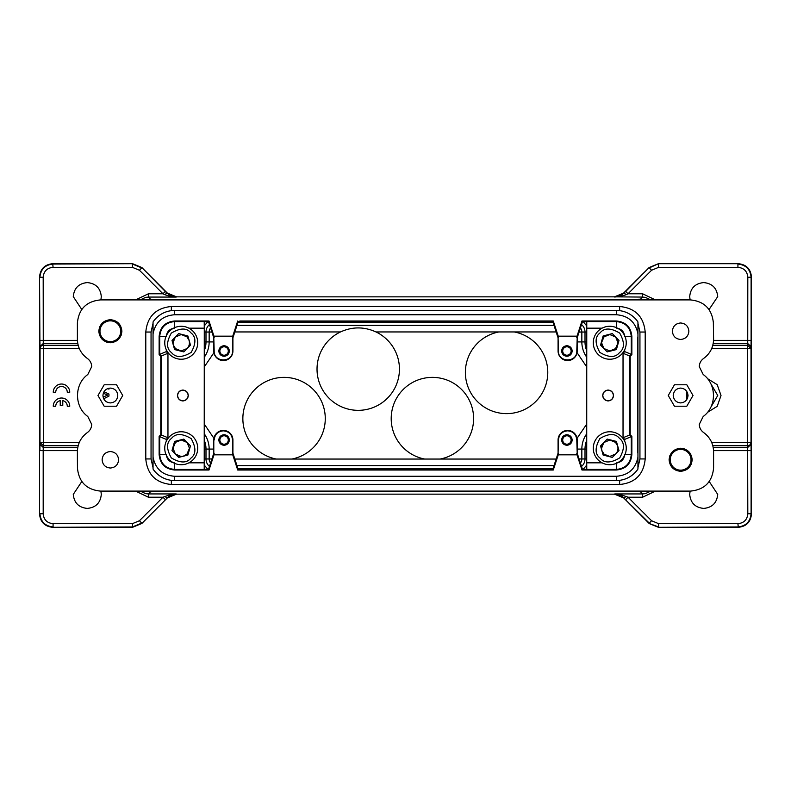 <?xml version="1.0" encoding="UTF-8"?>
<svg xmlns="http://www.w3.org/2000/svg" width="791" height="791" viewBox="0 0 791 791"><rect width="100%" height="100%" fill="white"/><g stroke="black" fill="none" stroke-linecap="round" stroke-linejoin="round"><path stroke-width="1.19" d="M601.862 450.514C601.17 447.33 601.832 444.68 603.849 442.535L609.772 440.023L615.507 442.347L617.682 445.976C618.374 449.159 617.712 451.809 615.695 453.945L609.772 456.466L604.037 454.143L601.862 450.514M173.328 345.024C172.636 341.85 173.298 339.191 175.315 337.055L181.238 334.534L186.963 336.867L189.138 340.496C189.84 343.67 189.178 346.329 187.16 348.465L181.238 350.977L175.503 348.653L173.328 345.024L172.992 342.879L175.325 337.015M179.191 440.28C182.385 439.677 185.025 440.409 187.101 442.485L189.454 448.25L186.963 454.143L183.275 456.219C180.071 456.822 177.441 456.081 175.355 454.004L173.011 448.25L175.503 442.357L179.191 440.28M617.623 345.054L615.497 348.643L609.772 350.977L603.849 348.475C601.852 346.24 601.209 343.571 601.921 340.456L604.037 336.857L609.772 334.534L615.685 337.035C617.682 339.26 618.325 341.93 617.623 345.044M598.283 460.065A16.482 16.482 0 0 1 609.772 431.767A16.482 16.482 0 0 1 625.048 454.449A16.482 16.482 0 0 1 598.283 460.065M169.749 354.576A16.482 16.482 0 0 1 181.238 326.278A16.482 16.482 0 0 1 196.504 348.96A16.482 16.482 0 0 1 169.749 354.576M169.739 436.434A16.482 16.482 0 0 1 196.504 442.05A16.482 16.482 0 0 1 181.228 464.732A16.482 16.482 0 0 1 169.739 436.434M621.261 354.566A16.482 16.482 0 0 1 594.496 348.95A16.482 16.482 0 0 1 609.772 326.268A16.482 16.482 0 0 1 621.261 354.566A16.482 16.482 0 0 0 609.772 326.268M100.902 491.102L101.297 494.395C100.467 502.908 95.8 507.585 87.287 508.405C78.784 507.585 74.117 502.908 73.276 494.395L81.819 481.492M77.399 459.897L77.469 468.232C78.942 482.124 86.634 489.748 100.546 491.102L690.523 491.092C704.524 489.708 712.216 482.016 713.591 468.015L713.591 451.532C713.324 443.573 709.992 437.235 703.575 432.509C700.846 430.482 699.412 427.763 699.284 424.352L703.189 416.481C716.873 406.742 716.873 384.248 703.189 374.509L699.284 366.638C699.412 363.237 700.836 360.518 703.575 358.481C709.992 353.765 713.324 347.417 713.591 339.458L713.353 322.57C711.781 308.787 704.089 301.223 690.276 299.898L100.467 299.908C86.466 301.292 78.774 308.984 77.389 322.985L77.389 339.468C77.656 347.427 80.998 353.775 87.406 358.491C90.144 360.518 91.578 363.237 91.697 366.648L87.801 374.519C74.107 384.258 74.117 406.752 87.801 416.491L91.697 424.371C91.578 427.773 90.144 430.482 87.406 432.519C80.998 437.245 77.656 443.583 77.389 451.542L77.389 459.897M709.22 481.511L717.724 494.395C716.883 502.908 712.216 507.585 703.713 508.405C695.21 507.585 690.533 502.908 689.703 494.395L690.098 491.092M625.711 499.556L628.044 497.223L651.586 520.755L649.253 523.088L623.733 497.954L649.104 523.434L623.328 497.579M167.662 497.579L141.846 523.484M77.409 450.623L43.189 450.623L43.268 447.498L39.975 444.364L39.896 450.613L43.189 450.623L43.189 513.764C43.772 519.776 47.074 523.069 53.076 523.652L132.423 523.652L132.572 527.3L52.73 527.3L132.572 527.3L141.886 523.434M39.896 450.623L39.55 276.89L39.55 514.11C40.341 522.109 44.741 526.509 52.73 527.3L132.423 526.954L141.747 523.088L139.414 520.755L162.956 497.223L165.289 499.556M135.568 299.908L148.411 293.777L162.956 293.777L139.414 270.245L132.423 267.348L53.076 267.348L52.73 263.7L132.572 263.7L141.896 267.566L167.672 293.421M81.77 309.479L73.276 296.605C74.117 288.092 78.784 283.415 87.287 282.595C95.79 283.415 100.467 288.092 101.297 296.605L100.902 299.908M102.118 459.789C102.612 454.785 105.361 452.047 110.354 451.542C115.357 452.037 118.106 454.785 118.601 459.789C118.106 464.782 115.357 467.53 110.354 468.025C105.361 467.53 102.612 464.782 102.118 459.789M672.39 331.221C672.884 326.218 675.633 323.47 680.626 322.975C685.629 323.47 688.368 326.218 688.872 331.221C688.378 336.215 685.629 338.963 680.626 339.458C675.633 338.963 672.884 336.215 672.39 331.221M102.128 323.133L99.626 326.98M99.597 327.069L98.816 331.231C99.557 324.261 103.403 320.414 110.354 319.693C117.325 320.424 121.171 324.27 121.893 331.231C121.161 338.192 117.315 342.038 110.354 342.76C103.394 342.028 99.547 338.182 98.816 331.231M118.452 323.005L114.606 320.503M114.517 320.464L110.354 319.693M672.409 451.681L669.908 455.527M669.868 455.616L669.097 459.779C669.829 452.808 673.675 448.962 680.626 448.24C687.597 448.972 691.443 452.818 692.165 459.779C691.433 466.739 687.587 470.586 680.636 471.317C673.665 470.576 669.819 466.73 669.097 459.779M688.724 451.552L684.877 449.051M684.788 449.011L680.626 448.24M673.21 395.5C673.724 391.021 676.196 388.549 680.626 388.084C685.055 388.549 687.527 391.021 688.041 395.5C687.537 399.969 685.065 402.441 680.626 402.916C676.206 402.451 673.734 399.969 673.21 395.5M110.354 388.094C114.863 388.529 117.335 391.001 117.77 395.51C117.335 400.009 114.863 402.481 110.354 402.926C105.856 402.481 103.384 400.009 102.939 395.51C103.384 391.001 105.856 388.529 110.354 388.094M686.855 399.406L686.855 391.585M690.098 299.898L689.703 296.605C690.533 288.092 695.2 283.415 703.713 282.595C712.216 283.415 716.883 288.092 717.724 296.605L709.043 309.568M651.586 520.755L658.577 523.652L737.924 523.652L738.27 527.3L658.428 527.3L738.27 527.3C746.259 526.509 750.659 522.109 751.45 514.11L751.45 276.89C750.659 268.891 746.259 264.491 738.27 263.7L658.428 263.7L738.27 263.7L658.428 263.7L649.104 267.566L623.723 292.957L649.104 267.566L625.711 291.444L628.044 293.777L642.589 293.777L655.423 299.898M213.797 440.004L213.797 453.194L208.527 469.34L204.305 469.34L204.305 321.67L208.517 321.67L213.797 337.816L213.797 351.006A9.561 9.561 0 0 0 223.359 360.567A9.561 9.561 0 0 0 232.92 351.006L232.92 337.816L238.19 321.67L552.79 321.66L558.07 337.816L558.07 350.996A9.561 9.561 0 0 0 567.631 360.558A9.561 9.561 0 0 0 577.193 350.996L577.193 337.816L582.463 321.66L586.685 321.66L586.685 469.34L582.463 469.34L577.193 453.184L577.193 440.004A9.561 9.561 0 0 0 567.631 430.442A9.561 9.561 0 0 0 558.07 440.004L558.07 453.184L552.8 469.34L238.19 469.34L232.92 453.194L232.92 440.004A9.561 9.561 0 0 0 223.359 430.442A9.561 9.561 0 0 0 213.797 440.004L213.797 453.194M224.08 434.734C220.936 435.05 219.186 436.81 218.81 440.004C219.176 436.79 220.936 435.03 224.08 434.734C227.225 435.03 228.985 436.78 229.36 440.004C228.994 436.82 227.235 435.06 224.08 434.734M577.193 453.184L576.797 440.004C576.253 434.427 573.198 431.362 567.631 430.828C562.065 431.362 559.01 434.417 558.456 440.004L558.07 453.184M566.91 434.724C563.765 435.05 562.005 436.8 561.63 440.004C561.996 436.78 563.756 435.02 566.91 434.724C570.044 435.02 571.804 436.78 572.18 440.004C571.814 436.81 570.054 435.05 566.91 434.724M566.9 345.726C563.756 346.043 562.005 347.803 561.63 350.996C561.996 347.783 563.756 346.023 566.9 345.726C570.044 346.013 571.804 347.773 572.18 350.996C571.814 347.813 570.054 346.053 566.9 345.726M224.08 345.726C220.936 346.053 219.176 347.813 218.81 351.006C219.176 347.783 220.926 346.023 224.08 345.726C227.225 346.023 228.985 347.783 229.36 351.006C228.994 347.813 227.235 346.053 224.08 345.726M602.811 395.5C603.177 398.704 604.947 400.464 608.111 400.79C611.265 400.473 613.035 398.704 613.401 395.5C613.035 392.296 611.275 390.527 608.111 390.2C604.957 390.527 603.187 392.287 602.811 395.5M608.111 400.938C604.868 400.602 603.058 398.793 602.673 395.5C603.049 392.207 604.858 390.398 608.111 390.062C611.354 390.388 613.163 392.207 613.549 395.5C613.173 398.783 611.354 400.602 608.111 400.938M177.579 395.51C177.945 398.704 179.715 400.473 182.879 400.8C186.033 400.473 187.803 398.713 188.169 395.51C187.803 392.306 186.043 390.536 182.879 390.21C179.725 390.536 177.955 392.296 177.579 395.51M182.879 400.948C179.636 400.612 177.827 398.802 177.441 395.51C177.817 392.217 179.626 390.408 182.879 390.062C186.122 390.398 187.932 392.207 188.317 395.51C187.942 398.793 186.122 400.602 182.879 400.948M219.819 440.004C220.116 437.433 221.539 436.009 224.08 435.742C226.621 436.009 228.045 437.423 228.342 440.004C228.045 442.584 226.631 443.998 224.08 444.265C221.549 444.008 220.125 442.584 219.819 440.004M562.648 440.004C562.945 437.423 564.359 436.009 566.91 435.742C569.441 435.999 570.865 437.423 571.161 440.004C570.875 442.574 569.451 443.998 566.91 444.255C564.369 443.998 562.945 442.584 562.648 440.004M562.648 350.996C562.935 348.426 564.359 347.002 566.9 346.735C569.441 346.992 570.865 348.416 571.161 350.996C570.865 353.577 569.451 354.991 566.9 355.258C564.369 355.001 562.945 353.577 562.648 350.996M219.819 351.006C220.116 348.426 221.539 347.012 224.08 346.745C226.621 347.002 228.035 348.426 228.342 351.006C228.045 353.577 226.631 355.001 224.08 355.268C221.539 355.001 220.125 353.587 219.819 351.006M612.363 333.594L603.138 335.928L600.547 345.084L607.181 351.906L616.407 349.573L618.997 340.417L612.363 333.594M178.637 457.406L187.863 455.072L190.453 445.916L183.819 439.094L174.593 441.427L172.003 450.583L178.637 457.406M190.463 345.094L187.872 335.938L178.647 333.604L172.013 340.427L174.603 349.582L183.828 351.916L190.463 345.094M186.973 454.153L183.255 456.239L181.119 456.486L175.325 453.994L172.992 448.131L175.483 442.337L181.347 440.004L187.141 442.505M618.997 450.573L616.407 441.418L607.181 439.084L600.547 445.906L603.138 455.072L612.363 457.396L618.997 450.573M615.675 337.006L618.008 342.869L615.517 348.663L611.789 350.739L615.517 348.663L618.008 342.869L615.675 337.006L618.008 342.869L615.517 348.663L611.789 350.739L615.517 348.663L618.008 342.869L615.675 337.006L618.008 342.869L615.517 348.663L611.789 350.739M603.859 348.495L601.526 342.641L604.027 336.847L607.745 334.761L604.027 336.847L601.526 342.641L603.859 348.495L601.526 342.641L604.027 336.847L607.745 334.761L604.027 336.847L601.526 342.641L603.859 348.495L601.526 342.641L602.999 338.054M186.983 336.847L189.168 340.516M615.517 442.337L617.702 445.995M601.842 450.494L601.536 448.359L603.859 442.495L609.653 440.004L611.789 440.251M218.81 351.006C219.176 354.19 220.926 355.95 224.08 356.276C227.225 355.96 228.985 354.2 229.36 351.006C228.994 354.22 227.235 355.98 224.08 356.276C220.936 355.98 219.176 354.23 218.81 351.006M561.63 350.996C561.996 354.19 563.756 355.94 566.9 356.276C570.044 355.95 571.804 354.19 572.18 350.996C571.814 354.22 570.054 355.97 566.9 356.276C563.765 355.98 562.005 354.22 561.63 350.996M561.63 440.004C561.996 443.187 563.756 444.947 566.91 445.274C570.054 444.947 571.804 443.197 572.18 440.004C571.814 443.217 570.054 444.977 566.91 445.274C563.765 444.977 562.005 443.217 561.63 440.004M218.81 440.004C219.176 443.197 220.936 444.947 224.08 445.284C227.225 444.957 228.985 443.197 229.36 440.004C228.994 443.227 227.235 444.977 224.08 445.284C220.936 444.987 219.186 443.227 218.81 440.004M232.92 453.194L233.048 454.835L213.966 454.835L209.002 470.022L174.643 470.022C165.21 469.103 160.039 463.941 159.129 454.509L166.308 454.509C166.842 459.334 169.501 462.112 174.297 462.834M174.633 328.018L174.633 321.581L204.216 321.581L204.276 328.176L204.216 469.429L174.643 469.429C165.586 468.539 160.613 463.566 159.723 454.509L159.723 436.672L166.308 439.4L166.308 441.24M167.959 437.759L161.364 435.03L161.364 355.99L167.959 353.251L167.959 437.759L166.308 439.4M166.308 349.751L166.308 351.609L159.713 354.338L159.713 336.501L159.129 336.501C160.039 327.079 165.21 321.907 174.633 320.988L209.002 320.988L213.956 336.175L233.048 336.165L232.92 337.816M174.277 328.186C169.511 328.888 166.852 331.656 166.308 336.501L159.713 336.501C160.613 327.444 165.586 322.471 174.633 321.581L174.633 320.988M213.797 337.816L214.183 351.006C213.629 362.832 233.078 362.842 232.524 351.006L232.524 337.757M558.07 337.816L558.456 350.996C557.902 362.832 577.351 362.832 576.797 350.996L577.193 337.816M558.456 337.747L557.942 336.165L577.025 336.165L581.978 320.988L616.347 320.988C625.77 321.897 630.941 327.069 631.861 336.491L624.672 336.491C624.148 331.676 621.489 328.898 616.703 328.176M623.031 353.251L629.616 355.98L629.626 435.02L623.031 437.749L623.031 353.251L624.672 351.6L624.672 349.78M616.347 462.992L616.347 469.419L586.774 469.419L586.714 462.834L586.764 321.571L616.347 321.571C625.404 322.471 630.378 327.434 631.267 336.491L631.267 354.328L624.672 351.6M624.682 441.21L624.682 439.4L631.267 436.662L631.267 454.499L631.861 454.499C630.951 463.931 625.78 469.093 616.347 470.012L581.988 470.012L577.025 454.835L557.942 454.835L558.456 453.243M616.713 462.824C621.479 462.112 624.139 459.344 624.682 454.499L631.267 454.499C630.378 463.556 625.404 468.529 616.347 469.419L616.347 470.012M232.524 453.253L232.524 440.004C231.981 434.427 228.925 431.372 223.359 430.838C217.792 431.372 214.737 434.427 214.183 440.004M583.026 469.478L586.823 464.999M207.964 321.522L204.157 326.03M160.781 434.783L161.364 435.03L159.723 436.672L159.129 436.434L160.781 434.783L160.771 356.227L159.129 354.586L159.713 354.338L161.364 355.99L160.771 356.227M214.183 337.757L213.956 336.175M208.517 321.67L209.002 320.998L206.886 320.988L209.002 320.988M232.752 336.165L237.705 320.988L238.19 321.67M577.025 336.165L576.797 337.747M552.79 321.66L553.275 320.988L558.228 336.165M584.094 320.988L581.978 320.988L582.463 321.66M630.209 356.217L629.616 355.98L631.267 354.328L631.861 354.576L630.209 356.217L630.209 434.773L631.861 436.424L631.267 436.662L629.626 435.02L630.209 434.773M576.797 453.243L577.025 454.835M582.463 469.34L581.978 470.002L584.094 470.012L581.978 470.012M558.238 454.835L553.275 470.012L551.169 470.012L553.285 470.002L552.8 469.34M213.966 454.835L214.183 453.253M238.19 469.34L237.705 470.012L232.752 454.835M206.896 470.012L209.012 470.012L208.527 469.34M637.942 457.178L637.942 321.937A26.044 26.044 0 0 0 616.347 310.448L174.633 310.458A26.044 26.044 0 0 0 153.049 321.937L153.049 457.188C155.451 468.964 162.649 475.322 174.643 476.271L616.347 476.261C628.341 475.322 635.539 468.954 637.942 457.178L637.942 469.063A26.044 26.044 0 0 1 616.347 480.542L174.643 480.552A26.044 26.044 0 0 1 153.049 469.073L153.049 457.188M159.129 454.509L159.129 436.434M159.129 354.586L159.129 336.501M239.821 320.998L553.275 320.988M631.861 336.491L631.861 354.576M631.861 436.424L631.861 454.499M551.169 470.012L237.705 470.022M637.942 333.822C635.539 322.036 628.341 315.678 616.347 314.739L174.633 314.749C162.649 315.688 155.451 322.046 153.049 333.832M670.244 459.779A10.382 10.382 0 0 1 680.626 449.397A10.382 10.382 0 0 1 691.018 459.779A10.382 10.382 0 0 1 680.626 470.161A10.382 10.382 0 0 1 670.244 459.779A10.382 10.382 0 0 0 680.626 470.161A10.382 10.382 0 0 0 691.018 459.779M99.973 331.231A10.382 10.382 0 0 1 110.354 320.839A10.382 10.382 0 0 1 120.736 331.231A10.382 10.382 0 0 1 110.354 341.613A10.382 10.382 0 0 1 99.973 331.231A10.382 10.382 0 0 0 110.354 341.613A10.382 10.382 0 0 0 120.736 331.231M637.773 336.986L637.773 452.936M440.122 459.047L424.678 459.047A41.201 41.201 0 0 1 391.525 413.406A41.201 41.201 0 0 1 434.991 377.455A41.201 41.201 0 0 1 440.122 459.047L556.152 459.047M291.79 459.047L276.346 459.047A41.201 41.201 0 0 1 243.183 413.406A41.201 41.201 0 0 1 286.658 377.455A41.201 41.201 0 0 1 291.79 459.047L424.678 459.047M340.466 331.953C352.292 326.584 364.137 326.584 376.002 331.953A41.201 41.201 0 0 1 390.477 394.788A41.201 41.201 0 0 1 325.991 394.788A41.201 41.201 0 0 1 340.466 331.953L234.828 331.953M498.854 331.953L514.298 331.953A41.201 41.201 0 0 1 540.896 395.223A41.201 41.201 0 0 1 472.257 395.223A41.201 41.201 0 0 1 498.854 331.953L376.002 331.953M623.338 293.421L625.711 291.444M620.045 296.615L626.353 294.628L624.02 293.145L618.987 296.338L614.785 297.07L618.987 296.338M626.353 294.638L628.044 293.777L651.586 270.245L649.253 267.912L658.428 263.7M710.506 407.77L717.753 395.5L710.516 383.23M711.732 442.574L750.936 442.574A3.293 3.124 177 0 1 747.633 445.699L747.633 345.301L750.936 348.426L711.722 348.426M171.34 480.345L171.34 484.497C155.827 482.985 147.304 474.471 145.791 458.948L151.051 458.948L151.051 332.042L153.059 323.282M151.051 458.948L153.049 467.738M637.942 467.718L639.939 458.948L639.939 332.042L645.199 332.042L645.199 458.948L639.939 458.948M637.942 323.301L639.939 332.042M688.852 467.867L691.354 464.02M691.393 463.931L692.165 459.779M672.538 468.005L676.384 470.507M676.473 470.536L680.636 471.317M118.581 339.319L121.082 335.473M121.122 335.384L121.893 331.231M102.266 339.448L106.113 341.959M106.202 341.989L110.354 342.76M164.647 294.638L162.956 293.777L165.289 291.444L166.98 293.145L164.647 294.628L170.955 296.615L172.013 296.338L167.267 293.046C168.641 294.974 171.736 296.239 176.522 296.843L172.013 296.338M78.171 345.301L43.367 345.301L43.367 445.699L40.064 442.574L79.268 442.574M79.258 348.426L40.064 348.426L39.896 340.387L77.409 340.377M170.955 296.615L176.215 297.07L148.411 297.07L145.593 297.376L140.234 299.908L145.593 297.376M751.45 358.531L751.104 277.236C750.273 269.266 745.883 264.876 737.924 264.056L737.924 267.348L658.577 267.348L658.577 264.046M713.571 340.377L751.104 340.387L751.025 346.636L747.732 343.512L747.633 345.301L712.81 345.301M737.924 267.348C743.926 267.931 747.228 271.224 747.811 277.236L747.732 343.512L713.215 343.512M713.215 447.488L747.732 447.488L751.025 444.364L751.104 450.613L713.571 450.623M712.81 445.699L747.633 445.699L747.811 513.764L751.094 513.764L751.104 450.652M658.577 267.348L651.586 270.245M707.441 378.602L717.2 384.663L721.016 395.5L717.2 406.337L707.431 412.398M151.051 331.963L153.059 323.242M122.724 395.51L116.544 406.218L104.175 406.218L97.985 395.51L104.175 384.792L116.544 384.792L122.724 395.51M693.005 395.5L686.815 406.208L674.446 406.208L668.257 395.5L674.446 384.782L686.815 384.782L693.005 395.5M39.965 346.636L43.268 343.502L43.189 277.236L39.896 277.236C40.687 269.237 45.077 264.837 53.076 264.046L132.572 263.7L52.73 263.7C44.741 264.491 40.341 268.891 39.55 276.89L39.896 340.387M139.414 270.245L141.747 267.912L132.423 264.046L132.423 267.348M53.076 267.348C47.074 267.922 43.772 271.224 43.189 277.236M645.377 297.376L650.756 299.898L645.377 297.376L642.589 297.07L614.478 296.843C619.017 296.378 622.102 295.112 623.733 293.046M649.253 523.573L658.428 527.3L737.924 526.954C745.873 526.114 750.264 521.724 751.094 513.764L751.45 432.469M642.589 293.777L642.589 297.07L640.492 299.176L619.521 299.868L171.479 299.868L150.567 299.235L148.411 297.07L148.411 293.777M43.189 513.764L39.896 513.764C40.727 521.734 45.117 526.124 53.076 526.944L53.076 523.652M658.577 523.652L658.577 526.954L649.104 523.434M737.924 523.652C743.926 523.069 747.228 519.776 747.811 513.764M655.432 491.092L642.589 497.223L628.044 497.223L620.045 494.385L618.987 494.662L624.02 497.855L626.353 496.372M621.281 299.908L619.521 299.908M169.432 299.908L171.479 299.908M132.423 523.652L139.414 520.755M164.647 496.372L166.98 497.855L172.013 494.662L170.955 494.385L162.956 497.223L148.411 497.223L135.577 491.102M172.013 494.662L176.522 494.157C171.983 494.612 168.888 495.878 167.267 497.954M623.733 497.954C622.112 495.888 619.027 494.612 614.478 494.157L618.987 494.662M620.045 494.385L614.785 493.93L642.589 493.93L645.407 493.624L650.756 491.092L645.407 493.624M621.489 491.092L169.946 491.102M145.623 493.624L140.244 491.102L145.623 493.624L148.411 493.93L148.411 497.223M171.479 491.102L150.547 491.784L148.411 493.93L176.215 493.93L170.955 494.385M642.648 493.98L640.433 491.765L619.521 491.132M53.264 406.248L55.736 406.248A5.764 5.764 0 0 1 60.235 400.622L60.235 405.427L62.776 405.427L62.776 400.622A5.764 5.764 0 0 1 67.275 406.248L69.746 406.248A8.236 8.236 0 0 0 61.51 398.011A8.236 8.236 0 0 0 53.264 406.248M53.264 392.277L55.736 392.277A5.764 5.764 0 0 1 61.51 386.502A5.764 5.764 0 0 1 67.275 392.277L69.746 392.277A8.236 8.236 0 0 0 61.51 384.03A8.236 8.236 0 0 0 53.264 392.277M103.295 393.236L107.744 395.045L103.117 397.102M103.7 398.763L108.95 396.103L108.95 394.066L103.987 391.713M107.536 388.648L108.95 389.132L108.95 388.223M600.122 458.167C594.881 454.172 594.792 447.647 599.845 438.59C608.754 433.28 615.279 433.191 619.422 438.313C624.663 442.317 624.752 448.843 619.699 457.9C610.79 463.21 604.265 463.299 600.122 458.167M171.588 352.687C166.347 348.683 166.248 342.157 171.311 333.11C180.219 327.8 186.745 327.701 190.888 332.833C196.128 336.828 196.217 343.353 191.165 352.41C182.256 357.72 175.731 357.809 171.588 352.687M171.578 438.323C175.721 433.191 182.246 433.29 191.155 438.6C196.217 447.647 196.119 454.172 190.878 458.177C186.735 463.299 180.21 463.21 171.301 457.9C166.248 448.843 166.337 442.317 171.578 438.323M619.422 352.677C615.279 357.809 608.754 357.71 599.845 352.4C594.783 343.353 594.881 336.828 600.122 332.823C604.265 327.701 610.79 327.79 619.699 333.1C624.752 342.157 624.663 348.683 619.422 352.677M621.261 436.424A16.482 16.482 0 0 1 609.772 464.722M192.727 330.945A16.482 16.482 0 0 1 181.238 359.243M192.717 460.065A16.482 16.482 0 0 1 181.228 464.732M166.308 351.609L167.959 353.251M188.901 462.834L204.276 462.834M204.276 328.176L188.911 328.176M624.682 439.4L623.031 437.749M602.099 328.166L586.714 328.166M586.714 462.834L602.099 462.834M204.157 464.979L207.984 469.488M586.823 326.001L583.026 321.512M174.633 462.982L174.643 470.022M616.347 328.008L616.347 320.988M209.467 466.463A9.848 9.848 0 0 1 205.996 458.958L205.996 449.07L204.305 449.07M204.305 458.958L209.16 458.958L209.16 449.07A26.281 26.281 0 0 0 204.305 433.844M586.685 433.864A26.281 26.281 0 0 0 581.84 449.07L585.004 449.07L585.004 458.958L586.685 458.958M577.193 449.07L581.84 449.07L581.84 458.958L585.004 458.958A9.848 9.848 0 0 1 581.523 466.463M581.523 324.537A9.848 9.848 0 0 1 585.004 332.042L585.004 341.93L586.685 341.93M586.685 332.042L581.84 332.042L581.84 341.93A26.281 26.281 0 0 0 586.685 357.137M204.305 357.156A26.281 26.281 0 0 0 209.16 341.93L205.996 341.93L205.996 332.042L204.305 332.042M213.797 341.93L209.16 341.93L209.16 332.042L205.996 332.042A9.848 9.848 0 0 1 209.467 324.547M174.643 476.271L174.643 480.552M616.347 476.261L616.347 480.542M616.347 314.739L616.347 310.448M174.633 314.749L174.633 310.458M204.305 440.379A23.117 23.117 0 0 1 205.996 449.07L213.797 449.07M552.968 468.806L238.012 468.806M210.574 463.061A6.684 6.684 0 0 1 209.16 458.958L211.919 458.958M586.685 440.409A23.117 23.117 0 0 0 585.004 449.07L586.685 449.07M579.071 458.958L581.84 458.958A6.684 6.684 0 0 1 580.416 463.071M586.685 350.591A23.117 23.117 0 0 1 585.004 341.93L577.193 341.93M238.012 322.194L552.968 322.194M580.416 327.919A6.684 6.684 0 0 1 581.84 332.042L579.071 332.042M204.305 350.621A23.117 23.117 0 0 0 205.996 341.93L204.305 341.93M211.909 332.042L209.16 332.042A6.684 6.684 0 0 1 210.574 327.939M554.007 465.642L236.984 465.642M236.984 325.358L554.007 325.358M204.305 424.134L213.946 438.323M234.828 459.047L276.346 459.047M577.044 438.343L586.685 424.144M586.685 366.856L577.044 352.657M556.152 331.953L514.298 331.953M213.946 352.687L204.305 366.866M77.765 343.512L43.268 343.512L43.367 345.301A3.293 3.124 177 0 0 40.064 348.426L39.975 444.364M167.267 293.046L141.886 267.566L165.289 291.444M751.025 346.636L751.025 444.364M747.811 277.236L751.104 277.236L751.104 340.387M645.199 458.948C643.686 474.471 635.163 482.985 619.65 484.497L619.65 480.335M145.791 458.948L145.791 332.042L151.051 332.042M145.791 332.042C147.304 316.529 155.827 308.015 171.34 306.493L171.34 310.665M171.34 306.493L619.65 306.493L619.65 310.665M78.18 445.699L43.367 445.699L43.268 447.488L77.775 447.488M167.277 293.056L176.522 296.843L614.478 296.843L623.723 293.056M642.589 493.92L642.589 497.223M167.277 497.944L176.522 494.157L614.478 494.157L623.723 497.944M171.34 484.497L619.65 484.497M619.65 306.493C635.163 308.006 643.676 316.529 645.199 332.042"/></g></svg>
